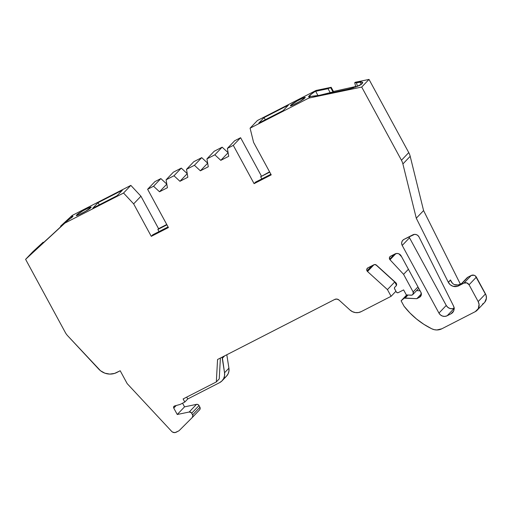 <?xml version="1.0" encoding="UTF-8"?>
<svg xmlns="http://www.w3.org/2000/svg" width="512" height="512" viewBox="0 0 512 512"><rect width="100%" height="100%" fill="white"/><g stroke="black" fill="none" stroke-linecap="round" stroke-linejoin="round"><path stroke-width="0.77" d="M460.992 284.173L462.112 283.27L460.115 284.294L458.65 285.824A7.674 7.373 43.7 0 1 448.294 282.246L450.483 279.955L448.416 282.483A7.674 7.373 43.7 0 1 448.294 282.246L450.483 279.955L451.802 282.586L450.483 279.955L448.416 282.483L450.31 284.8L452.922 286.246L457.299 286.355L463.949 283.11L471.251 275.462L467.955 277.152A3.834 3.686 -136.3 0 0 467.002 277.862L461.158 283.981A3.834 3.686 43.7 0 1 462.112 283.27L467.955 277.152A3.834 3.686 -136.3 0 0 466.336 278.842M373.958 264.736L367.501 271.501A2.304 2.214 43.7 0 1 367.008 270.874L371.821 265.83L367.008 270.874A2.304 2.214 43.7 0 1 367.891 267.846L366.816 269.152L367.008 270.874A2.304 2.214 43.7 0 1 367.891 267.846L373.882 264.774A2.304 2.214 43.7 0 1 376.461 265.152L374.528 264.563L367.891 267.846L373.882 264.774A2.304 2.214 43.7 0 1 376.461 265.152L395.859 282.758A2.304 2.214 43.7 0 1 395.949 286.086L396.64 284.429L395.859 282.758L376.461 265.152L395.859 282.758A2.304 2.214 43.7 0 1 395.949 286.086L396.134 285.888M395.872 253.613L390.003 259.757A2.304 2.214 43.7 0 1 389.651 259.27L394.47 254.227L389.651 259.27A2.304 2.214 43.7 0 1 390.534 256.243L389.459 257.549L389.651 259.27A2.304 2.214 43.7 0 1 390.534 256.243L395.034 253.933A4.602 4.422 43.7 0 1 401.178 255.936L400.038 254.554L398.47 253.683L396.71 253.466L390.534 256.243L395.034 253.933A4.602 4.422 43.7 0 1 401.178 255.936L420.909 292.288A3.834 3.686 43.7 0 1 419.437 297.338L421.235 295.155L420.909 292.288L401.178 255.936L420.909 292.288A3.834 3.686 43.7 0 1 419.437 297.338L421.056 295.642M194.419 165.293L200.371 170.822L207.667 163.181L201.722 157.645L194.419 165.293L201.722 157.645L193.811 161.696L186.509 169.344L194.419 165.293L201.722 157.645L193.811 161.696L186.509 169.344L194.419 165.293L200.371 170.822L207.667 163.181L201.722 157.645L193.811 161.696L186.509 169.344L194.419 165.293L200.371 170.822L208.282 166.771L206.938 158.874L214.24 151.226L222.15 147.168L214.24 151.226L206.938 158.874L214.848 154.816L222.15 147.168L214.24 151.226L206.938 158.874L214.848 154.816L222.15 147.168L228.102 152.704L222.15 147.168L214.848 154.816L220.8 160.352L228.102 152.71L222.15 147.168M187.238 173.645L181.286 168.115L187.238 173.645L181.286 168.115L173.984 175.763L179.942 181.299L187.238 173.651L179.942 181.299L187.846 177.242L186.509 169.344M181.286 168.115L173.382 172.166L166.08 179.814L173.984 175.763L181.286 168.115L173.382 172.166L181.286 168.115L173.984 175.763L179.942 181.299L187.846 177.242L179.942 181.299L187.238 173.651M394.47 254.227L389.651 259.27A2.304 2.214 43.7 0 0 390.003 259.757L403.578 274.33L413.139 291.942L417.978 286.88L413.139 291.942A2.304 2.214 43.7 0 1 411.123 295.206L406.342 294.931L403.603 289.894L398.336 292.602A1.536 1.472 43.7 0 1 396.288 291.93L394.618 288.858A1.536 1.472 43.7 0 1 394.886 287.059L394.835 287.117M176.211 405.517L173.76 408.083A1.536 1.472 43.7 0 1 174.618 405.958L173.677 406.797L173.76 408.083L176.211 405.517L173.76 408.083L177.248 414.502L184.544 406.854L182.56 403.194M160.858 178.586L154.925 181.626L147.622 189.274L153.555 186.234L160.858 178.586L154.925 181.626L160.858 178.586L153.555 186.234L159.507 191.77L166.81 184.122L160.858 178.586L166.81 184.115L160.858 178.586L153.555 186.234L159.507 191.77L166.81 184.122L159.507 191.77L167.418 187.718L166.08 179.814L173.382 172.166L166.08 179.814L173.984 175.763L179.942 181.299M177.248 414.502L173.76 408.083L177.248 414.502L189.184 412.013L196.486 404.365L184.544 406.854L177.248 414.502L189.184 412.013A2.304 2.214 43.7 0 1 191.706 413.21L199.008 405.562A2.304 2.214 -136.3 0 0 196.486 404.365L184.544 406.854L177.248 414.502L189.184 412.013L196.486 404.365L197.933 404.544L199.008 405.562A2.304 2.214 -136.3 0 0 196.486 404.365L184.544 406.854M201.722 157.645L207.667 163.174L200.371 170.822L208.282 166.771L206.938 158.874L214.848 154.816L220.8 160.352L228.71 156.301L227.373 148.403L234.669 140.755L240.602 137.715L234.669 140.755L227.373 148.403L233.299 145.363L240.602 137.715L261.389 176L260.659 176.762L269.728 172.115M214.848 154.816L220.8 160.352L228.102 152.71L220.8 160.352L228.71 156.301L227.373 148.403L233.299 145.363L240.602 137.715L261.389 176L260.659 176.762L261.824 178.899M477.139 310.246L484.442 302.598A7.674 7.373 -136.3 0 0 485.485 293.92L478.182 301.574A7.674 7.373 43.7 0 1 475.238 311.667L441.875 328.768A11.507 11.066 43.7 0 1 431.738 328.774A76.723 73.754 43.7 0 1 404.032 306.202L401.107 300.813L406.976 294.97L403.526 298.586A2.304 2.214 43.7 0 1 405.133 298.016L407.987 295.027L405.133 298.016L416.8 298.688L421.376 293.901L416.8 298.688L419.437 297.338L416.8 298.688L421.376 293.901M420.109 290.81L416.589 290.605M60.806 226.771L60.531 226.259L60.806 226.771L60.531 226.259L61.773 225.165L62.029 225.632L61.773 225.165L70.938 216.71L71.578 217.862L70.938 216.71L72.192 215.443L60.966 225.798L72.192 215.443L60.966 225.798L61.773 225.165L62.029 225.632M330.739 87.763L331.174 87.302L333.446 91.482L355.667 86.515L333.446 91.482L333.005 91.942L330.739 87.763L333.005 91.942L330.317 92.902L328.032 88.698L331.174 87.302L316.038 90.458L315.059 91.488L330.739 87.763L333.005 91.942L318.208 95.61L330.317 92.902L328.032 88.698L331.174 87.302L333.446 91.482L333.005 91.942L330.317 92.902L328.032 88.698L315.674 91.27L328.032 88.698M318.01 95.648L315.674 91.27L315.059 91.488L315.674 91.27L318.01 95.648L315.674 91.27M222.08 380.8L226.464 376.211A9.971 9.587 -136.3 0 0 228.922 368.179L224.538 372.768A9.971 9.587 43.7 0 1 222.08 380.8A9.971 9.587 43.7 0 1 219.61 382.643L187.725 398.982L184.8 402.048L180.186 404.41L174.618 405.958A1.536 1.472 43.7 0 0 173.76 408.083M409.101 236.755A4.602 4.422 -136.3 0 0 409.517 237.792L409.101 236.755A4.602 4.422 -136.3 0 0 409.517 237.792L402.214 245.44A4.602 4.422 43.7 0 1 403.981 239.379L412.826 234.848A4.602 4.422 43.7 0 1 419.04 236.992L453.478 305.888A6.138 5.901 43.7 0 1 451.027 313.773L453.613 311.066L451.027 313.773L452.794 312.371L453.869 310.387L454.112 308.115L453.478 305.888A6.138 5.901 43.7 0 1 451.027 313.773L453.613 311.066M454.131 308.442L447.136 315.77A6.138 5.901 43.7 0 1 438.95 313.094L440.467 314.944L442.554 316.102L444.896 316.39L447.136 315.77L454.131 308.442L447.136 315.77L451.027 313.773L447.136 315.77A6.138 5.901 43.7 0 1 438.95 313.094L446.246 305.446A6.138 5.901 -136.3 0 0 454.125 308.269A6.138 5.901 -136.3 0 1 446.246 305.446L447.77 307.296L449.856 308.454L452.198 308.742L454.438 308.115M32.87 252.454L37.728 247.347L38.093 247.738L37.728 247.347L31.808 253.171L35.526 250.08L66.458 221.453L72.595 216.8C73.325 216.064 72.864 215.955 71.213 216.474L72.192 215.443L130.848 185.382L140.947 196.224L158.579 228.698L166.752 224.506L158.579 228.698L157.85 229.459L159.008 231.597L157.85 229.459L166.918 224.813M466.829 278.054L462.112 283.27L458.157 284.966L454.259 284.589L452.55 283.43L450.573 280.23L451.36 281.939M196.486 404.365L189.184 412.013L191.251 412.614L192.614 414.88L199.917 407.232L199.008 405.562L191.706 413.21L192.614 414.88A2.304 2.214 43.7 0 1 192.269 417.517L179.232 430.547A2.304 2.214 43.7 0 1 178.694 430.931L176.179 432.224A3.834 3.686 43.7 0 1 171.648 431.366L127.187 383.635L120.198 370.758L116.819 372.493A15.347 14.752 43.7 0 1 98.682 369.062L67.68 335.776A15.347 14.752 43.7 0 1 65.338 332.531L25.6 259.334L32.902 251.686L43.162 242.221L43.584 242.675M269.568 171.808L260.659 176.762M356.282 86.848L355.75 86.854L354.739 82.758L355.75 86.854L356.282 86.848L355.75 86.854L354.739 82.758L356.499 82.758L357.395 86.413L356.499 82.758L360.454 81.933L361.101 84.55L360.454 81.933L362.733 82.586M224.634 355.872L222.272 358.342L224.634 355.872L222.272 358.342L224.538 372.768A9.971 9.587 43.7 0 1 219.61 382.643L187.725 398.982L184.8 402.048L183.123 398.95L216.32 381.939L219.238 378.88L220.397 358.042L219.238 378.88L216.32 381.939L183.123 398.95L184.8 402.048L180.186 404.41L184.8 402.048L183.123 398.95L216.32 381.939L219.238 378.88L220.397 358.042M223.987 378.054A9.971 9.587 -136.3 0 0 228.922 368.179L224.538 372.768L222.272 358.342A3.834 3.686 43.7 0 1 222.291 357.069L224.538 372.768L224.55 375.744L223.667 378.547L221.965 380.915L219.61 382.643L187.725 398.982L184.8 402.048M224.538 372.768L228.922 368.179L226.81 354.752L228.922 368.179L228.934 371.155L228.045 373.952L226.349 376.326M38.093 247.738L37.728 247.347L31.91 253.28M37.728 247.347L40.659 244.64L37.728 247.347L40.659 244.64L41.03 245.037L40.659 244.64L42.726 242.682L43.117 243.104L42.726 242.682L43.162 242.221L42.726 242.682L43.117 243.104M98.074 202.65L92.819 208.154L117.139 195.693L122.394 190.182L98.074 202.65L122.394 190.182L117.139 195.693L92.819 208.154L98.074 202.65L92.819 208.154L117.139 195.693L122.394 190.182L98.074 202.65L99.27 204.845M76.429 215.264L77.165 214.502A8.058 0.704 151.5 0 1 85.613 209.344A8.058 0.704 151.5 0 1 91.002 207.405L90.272 208.173A8.058 0.704 151.5 0 1 81.818 213.325A8.058 0.704 151.5 0 1 76.429 215.264L76.608 215.59L77.165 214.502L77.587 215.283L77.165 214.502A8.058 0.704 151.5 0 1 84.685 209.83A8.058 0.704 151.5 0 1 91.162 207.11A8.058 0.704 151.5 0 1 91.002 207.405L90.272 208.173A8.058 0.704 151.5 0 1 82.746 212.838A8.058 0.704 151.5 0 1 76.269 215.565A8.058 0.704 151.5 0 1 76.429 215.264L82.848 210.829L88.147 208.109L91.168 207.162L85.92 211.085L79.29 214.56L76.749 215.558L76.429 215.264L76.608 215.59M61.773 225.165L71.213 216.474L72.774 216.154L72.595 216.8L72.902 216.237M168.083 226.95L152.736 234.816L151.277 236.346L152.736 234.816L168.083 226.95L152.736 234.816L151.277 236.346L168.416 227.558L147.622 189.274L153.555 186.234L159.507 191.77L167.418 187.718L166.08 179.814L173.984 175.763M270.893 174.253L255.552 182.118L254.086 183.648L255.552 182.118L270.893 174.253L255.552 182.118L254.086 183.648L271.226 174.867L253.594 142.394L250.086 128.173L257.389 120.525L316.038 90.458L309.798 95.219L308.922 96.141L309.261 96.762M264.09 117.555L258.829 123.066L264.09 117.555L265.286 119.757L264.09 117.555L288.41 105.094L283.149 110.598L258.829 123.066L283.149 110.598L288.41 105.094L283.149 110.598L258.829 123.066L264.09 117.555L288.41 105.094L264.09 117.555L265.286 119.757M290.515 105.536L291.245 104.768A8.058 0.704 151.5 0 1 299.699 99.616A8.058 0.704 151.5 0 1 305.088 97.677L304.358 98.438A8.058 0.704 151.5 0 1 295.904 103.597A8.058 0.704 151.5 0 1 290.515 105.536L290.694 105.862L291.245 104.768L291.674 105.555L291.245 104.768A8.058 0.704 151.5 0 1 298.771 100.102A8.058 0.704 151.5 0 1 305.248 97.376A8.058 0.704 151.5 0 1 305.088 97.677L304.358 98.438A8.058 0.704 151.5 0 1 296.832 103.11A8.058 0.704 151.5 0 1 290.355 105.83A8.058 0.704 151.5 0 1 290.515 105.536L296.934 101.094L302.234 98.381L305.254 97.434L300.006 101.35L293.37 104.832L290.829 105.83L290.515 105.536L290.694 105.862M310.477 96.474L309.798 95.219L310.477 96.474L309.798 95.219L308.922 96.141C308.192 96.877 308.653 96.986 310.304 96.467L308.742 96.787L308.922 96.141L308.621 96.704M220.8 160.352L228.71 156.301L227.373 148.403L233.299 145.363L254.086 183.648L271.226 174.867L253.594 142.394L250.086 128.173L308.742 98.106L361.715 87.059L369.018 79.411L355.181 82.298L354.739 82.758L356.499 82.758L361.734 82.035M362.413 82.24L362.445 83.232L359.424 85.523L350.253 88.768L320.563 95.155L310.304 96.467C308.653 96.986 308.192 96.877 308.922 96.141L316.038 90.458L331.174 87.302L316.038 90.458L257.389 120.525L316.038 90.458M227.373 148.403L234.669 140.755L240.602 137.715L233.299 145.363L254.086 183.648L271.226 174.867L253.594 142.394L250.086 128.173L308.742 98.106L361.715 87.059L401.453 160.256A15.347 14.752 43.7 0 1 402.893 163.962L410.195 156.314A15.347 14.752 -136.3 0 0 408.755 152.608L401.453 160.256A15.347 14.752 43.7 0 1 402.893 163.962L410.195 156.314A15.347 14.752 -136.3 0 0 408.755 152.608L401.453 160.256A15.347 14.752 43.7 0 1 402.893 163.962L416.282 218.221L423.584 210.573L460.371 284.16M452.518 283.398L454.086 284.506L456.064 285.062A7.674 7.373 43.7 0 0 460.115 284.294L458.65 285.824L463.949 283.11A3.834 3.686 43.7 0 1 469.069 284.781L476.365 277.133A3.834 3.686 -136.3 0 0 471.251 275.462L467.955 277.152L462.112 283.27L460.115 284.294L458.65 285.824L463.949 283.11L471.251 275.462L474.112 275.251L475.418 275.974L486.067 295.296L486.4 298.221L484.787 302.214M396.512 285.222L394.739 281.952L375.725 264.691L394.739 281.952L396.512 285.222L394.739 281.952L387.437 289.6L391.085 296.314L395.917 291.251L391.085 296.314L361.171 311.648A9.971 9.587 43.7 0 1 350.003 310.029L339.027 300.064L336.947 299.078L334.733 299.443A3.834 3.686 43.7 0 1 339.027 300.064L350.003 310.029L339.027 300.064A3.834 3.686 43.7 0 0 334.733 299.443L217.562 359.494L216.32 381.939M186.707 397.114L187.725 398.982M192.339 417.446L199.565 409.869A2.304 2.214 -136.3 0 0 199.917 407.232L192.614 414.88L199.917 407.232L199.008 405.562L191.706 413.21L192.858 415.558L192.269 417.517L179.232 430.547A2.304 2.214 43.7 0 1 178.694 430.931L175.021 432.589L172.627 432.134L171.648 431.366L127.187 383.635L120.198 370.758L114.573 373.414L109.741 374.093L104.89 373.178L100.525 370.758L67.68 335.776A15.347 14.752 43.7 0 1 65.338 332.531L25.6 259.334L32.902 251.686L43.162 242.221L40.659 244.64L41.03 245.037M250.086 128.173L257.389 120.525L250.086 128.173L308.742 98.106L361.715 87.059L369.018 79.411L355.181 82.298L354.739 82.758L355.181 82.298L369.018 79.411L408.755 152.608L401.453 160.256L361.715 87.059L369.018 79.411L408.755 152.608A15.347 14.752 -136.3 0 1 410.195 156.314L423.584 210.573L410.195 156.314L423.584 210.573L416.282 218.221L448.294 282.246L450.483 279.955L448.416 282.483A7.674 7.373 43.7 0 1 448.294 282.246L416.282 218.221L423.584 210.573M398.944 253.869L401.594 256.71M199.917 407.232L200.179 408.627L199.565 409.869A2.304 2.214 -136.3 0 0 199.917 407.232L199.008 405.562M409.517 237.792L446.246 305.446L438.95 313.094L402.214 245.44A4.602 4.422 43.7 0 1 403.981 239.379L412.826 234.848A4.602 4.422 43.7 0 1 419.04 236.992L453.478 305.888L419.04 236.992L417.92 235.539L416.339 234.618L414.541 234.374L403.981 239.379L402.63 240.461L401.824 241.997L401.677 243.744L402.214 245.44L409.517 237.792L446.246 305.446L438.95 313.094L402.214 245.44L409.517 237.792L446.246 305.446M31.482 253.613L59.654 227.84M192.614 414.88A2.304 2.214 43.7 0 1 192.269 417.517L179.232 430.547A2.304 2.214 43.7 0 1 178.694 430.931L176.179 432.224A3.834 3.686 43.7 0 1 171.648 431.366L127.187 383.635L120.198 370.758L116.819 372.493A15.347 14.752 43.7 0 1 98.682 369.062L67.68 335.776A15.347 14.752 43.7 0 1 65.338 332.531L25.6 259.334L66.458 221.453L39.366 246.566M43.162 242.221L32.902 251.686L25.6 259.334L64.896 223.091L123.546 193.03L130.848 185.382L140.947 196.224L158.579 228.698L157.85 229.459L159.008 231.597M60.531 226.259L72.192 215.443L130.848 185.382L140.947 196.224L158.579 228.698L157.85 229.459M72.595 216.8L66.458 221.453L72.595 216.8C73.325 216.064 72.864 215.955 71.213 216.474M25.6 259.334L61.658 225.971M66.458 221.453L64.896 223.091L123.546 193.03L133.651 203.872L140.947 196.224L133.651 203.872L151.277 236.346L168.416 227.558L147.622 189.274L153.555 186.234M64.896 223.091L123.546 193.03L130.848 185.382L72.192 215.443M154.925 181.626L147.622 189.274L154.925 181.626M308.742 98.106L310.304 96.467L308.742 98.106L310.304 96.467L320.563 95.155L350.253 88.768L359.424 85.523L361.568 84.154L362.746 82.701M463.949 283.11A3.834 3.686 43.7 0 1 469.069 284.781L476.365 277.133A3.834 3.686 -136.3 0 0 471.251 275.462L463.949 283.11L466.81 282.899L469.069 284.781L476.365 277.133L485.485 293.92L478.182 301.574L479.078 304.397L478.285 308.659L475.238 311.667L441.875 328.768L436.851 329.971L434.24 329.67L431.738 328.774L423.904 324.352L416.614 319.066L409.958 312.992L404.032 306.202L401.107 300.813L404.269 298.138L416.8 298.688L419.437 297.338M482.541 304.019A7.674 7.373 -136.3 0 0 485.485 293.92L478.182 301.574L469.069 284.781L478.182 301.574A7.674 7.373 43.7 0 1 475.238 311.667L441.875 328.768A11.507 11.066 43.7 0 1 431.738 328.774A76.723 73.754 43.7 0 1 404.032 306.202L401.107 300.813L403.526 298.586A2.304 2.214 43.7 0 1 405.133 298.016L407.987 295.027M389.651 259.27A2.304 2.214 43.7 0 0 390.003 259.757L403.578 274.33L408.41 269.267L403.578 274.33L413.139 291.942L413.101 294.195L411.712 295.168L406.342 294.931L403.603 289.894L398.336 292.602L397.184 292.685L396.288 291.93L394.451 288.39L394.598 287.443L395.949 286.086M375.725 264.691L394.739 281.952L387.437 289.6L391.085 296.314L361.171 311.648L358.381 312.563L355.405 312.582L352.525 311.712L350.003 310.029A9.971 9.587 43.7 0 0 361.171 311.648L391.085 296.314L395.917 291.251M371.821 265.83L367.008 270.874A2.304 2.214 43.7 0 0 367.501 271.501L387.437 289.6L391.085 296.314M130.848 185.382L123.546 193.03L133.651 203.872L151.277 236.346L168.416 227.558L147.622 189.274M410.195 156.314L402.893 163.962L416.282 218.221L448.294 282.246M367.008 270.874A2.304 2.214 43.7 0 0 367.501 271.501L387.437 289.6L394.739 281.952M334.733 299.443L217.562 359.494L334.733 299.443M200.371 170.822L208.282 166.771L206.938 158.874M417.978 286.88L413.139 291.942A2.304 2.214 43.7 0 1 411.123 295.206L406.342 294.931L403.603 289.894L398.336 292.602A1.536 1.472 43.7 0 1 396.288 291.93L394.618 288.858A1.536 1.472 43.7 0 1 394.886 287.059M159.507 191.77L167.418 187.718L166.08 179.814M406.976 294.97L403.526 298.586M405.133 298.016L416.8 298.688M189.184 412.013A2.304 2.214 43.7 0 1 191.706 413.21M70.938 216.71L71.578 217.862M330.317 92.902L318.208 95.61M447.136 315.77L451.027 313.773M460.115 284.294A7.674 7.373 43.7 0 1 456.064 285.062L454.259 284.589L452.55 283.43L450.925 281.12M471.251 275.462L467.955 277.152M406.701 294.957L401.107 300.813M166.752 224.506L158.579 228.698M331.174 87.302L333.446 91.482L333.005 91.942M355.667 86.515L333.446 91.482M228.922 368.179L226.81 354.752M32.685 252.25L31.834 253.344M40.659 244.64L42.726 242.682M77.165 214.502L77.587 215.283M291.245 104.768L291.674 105.555M309.798 95.219L315.059 91.488M354.739 82.758L356.499 82.758L357.395 86.413M356.499 82.758L360.454 81.933L361.101 84.55M360.454 81.933C362.522 81.984 363.187 82.419 362.445 83.232L361.568 84.154L355.405 87.162M353.792 87.706L344.531 90.157L316.589 95.885M316.275 95.936L310.304 96.467M450.483 279.955L451.802 282.586M222.272 358.342A3.834 3.686 43.7 0 1 222.291 357.069M240.602 137.715L261.389 176M369.018 79.411L408.755 152.608M476.365 277.133L485.485 293.92M438.95 313.094L402.214 245.44M123.546 193.03L133.651 203.872L140.947 196.224M133.651 203.872L151.277 236.346M233.299 145.363L254.086 183.648M361.715 87.059L401.453 160.256M402.893 163.962L416.282 218.221M458.65 285.824A7.674 7.373 43.7 0 1 448.416 282.483M469.069 284.781L478.182 301.574M390.003 259.757L403.578 274.33L408.41 269.267M403.578 274.33L413.139 291.942M367.501 271.501L387.437 289.6M412.832 294.547L418.765 288.333M192.301 417.485L199.603 409.837"/></g></svg>
